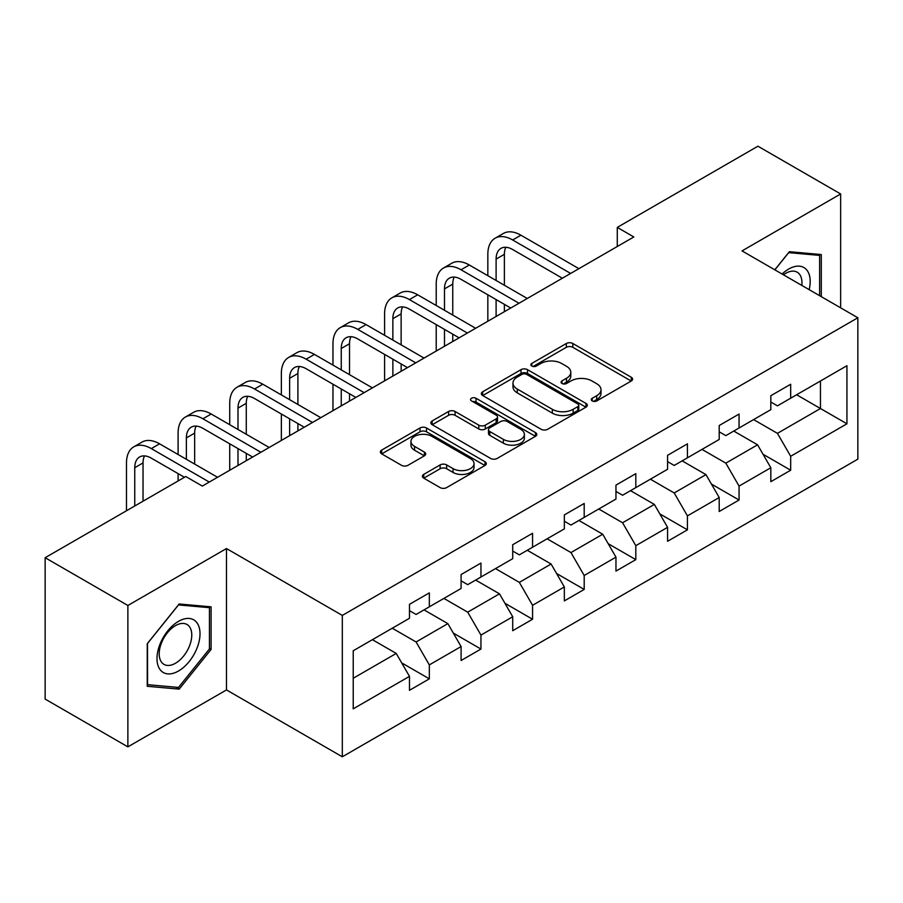 <?xml version="1.0" encoding="UTF-8"?>
<svg xmlns="http://www.w3.org/2000/svg" width="903" height="903" viewBox="0 0 903 903"><rect width="100%" height="100%" fill="white"/><g stroke="black" fill="none" stroke-linecap="round" stroke-linejoin="round"><path stroke-width="1.35" d="M592.233 400.932A3.217 1.851 0 0 0 596.77 400.932L631.287 380.998A4.594 2.653 0 0 0 632.631 379.125A4.594 2.653 0 0 0 631.287 377.251L572.818 343.501A4.594 2.653 0 0 0 566.328 343.501L531.811 363.424A3.217 1.851 0 0 0 530.874 364.733A3.217 1.851 0 0 0 531.811 366.042A3.217 1.851 0 0 0 536.359 366.042L540.829 363.469A14.696 8.488 0 0 1 561.61 363.469L566.486 366.279A14.696 8.488 0 0 1 570.786 372.284A14.696 8.488 0 0 1 566.486 378.289L562.016 380.863A3.217 1.851 0 0 0 561.079 382.172A3.217 1.851 0 0 0 562.016 383.493A3.217 1.851 0 0 0 566.565 383.493L571.035 380.908A14.696 8.488 0 0 1 591.826 380.908L596.691 383.719A14.696 8.488 0 0 1 601.003 389.724A14.696 8.488 0 0 1 596.691 395.728L592.233 398.302A3.217 1.851 0 0 0 591.284 399.611A3.217 1.851 0 0 0 592.233 400.932L592.233 398.302M423.733 474.391A4.594 2.653 0 0 0 422.39 476.265A4.594 2.653 0 0 0 423.733 478.138L440.133 487.609A4.594 2.653 0 0 0 446.635 487.609L484.956 465.485A4.594 2.653 0 0 0 486.311 463.611A4.594 2.653 0 0 0 484.956 461.726L426.498 427.977A4.594 2.653 0 0 0 419.997 427.977L381.676 450.1A4.594 2.653 0 0 0 380.332 451.985A4.594 2.653 0 0 0 381.676 453.859L401.485 465.293A4.594 2.653 0 0 0 407.987 465.293L424.387 455.823A4.594 2.653 0 0 0 425.731 453.949A4.594 2.653 0 0 0 424.387 452.076L414.556 446.398A12.292 7.089 0 0 1 410.955 441.386A12.292 7.089 0 0 1 418.541 434.828A12.292 7.089 0 0 1 431.939 436.375L470.429 458.589A12.292 7.089 0 0 1 474.03 463.611A12.292 7.089 0 0 1 466.445 470.158A12.292 7.089 0 0 1 453.046 468.623L446.635 464.921A4.594 2.653 0 0 0 440.133 464.921L423.733 474.391L423.733 478.138M226.484 548.55L127.876 605.484L45.15 557.715L45.15 699.091L127.876 746.86L226.484 689.926L342.305 756.793L342.305 615.417L226.484 548.55L226.484 689.926M840.648 307.833L840.648 193.964L742.029 250.899L857.85 317.766L342.305 615.417M840.648 193.964L757.922 146.207L617.28 227.398L617.28 246.508M45.15 557.715L185.781 476.524L202.328 486.074L633.827 236.958L617.28 227.398M541.157 429.286A4.594 2.653 0 0 0 547.647 429.286L585.979 407.163A4.594 2.653 0 0 0 587.322 405.289A4.594 2.653 0 0 0 585.979 403.415L527.51 369.654A4.594 2.653 0 0 0 521.008 369.654L482.687 391.789A4.594 2.653 0 0 0 481.344 393.663A4.594 2.653 0 0 0 482.687 395.537L541.157 429.286M472.766 401.621A3.217 1.851 0 0 1 476.028 402.072L476.028 398.257L535.468 432.571A4.594 2.653 0 0 1 536.811 434.445A4.594 2.653 0 0 1 535.468 436.318L497.135 458.453A4.594 2.653 0 0 1 490.645 458.453L432.176 424.692L432.176 420.945A4.594 2.653 0 0 0 430.833 422.818A4.594 2.653 0 0 0 432.176 424.692M432.176 420.945L448.588 411.475A4.594 2.653 0 0 1 455.078 411.475L478.793 425.166A4.594 2.653 0 0 0 485.283 425.166L496.165 418.879A4.594 2.653 0 0 0 497.508 417.005A4.594 2.653 0 0 0 496.165 415.132L471.479 400.876A3.217 1.851 0 0 1 470.542 399.566A3.217 1.851 0 0 1 472.529 397.851A3.217 1.851 0 0 1 476.028 398.257M342.305 756.793L857.85 459.142L857.85 317.766M401.7 662.892L429.331 678.842L429.331 664.901L461.094 646.559L461.094 660.499L480.949 649.043L480.949 635.091L512.712 616.76L512.712 630.7L532.567 619.244L532.567 605.292L564.341 586.95L564.341 600.901L584.196 589.433L584.196 575.493L615.959 557.151L615.959 571.091L635.814 559.634L635.814 545.683L667.577 527.341L667.577 541.292L687.431 529.824L687.431 515.884L719.206 497.542L719.206 511.493L739.06 500.025L739.06 486.085L770.823 467.743L770.823 481.683L790.678 470.226L790.678 456.275L846.935 423.8L846.935 365.715L820.455 381.01L820.455 408.517L846.935 423.8M429.331 678.842L409.477 690.31L409.477 676.358L353.22 708.844L353.22 650.758L409.477 618.284L409.477 604.333L429.331 592.876L429.331 606.816L461.094 588.474L461.094 574.534L480.949 563.066L480.949 577.017L512.712 558.675L512.712 544.735L532.567 533.267L532.567 547.218L564.341 528.876L564.341 514.924L584.196 503.468L584.196 517.408L615.959 499.066L615.959 485.125L635.814 473.657L635.814 487.609L667.577 469.267L667.577 455.315L687.431 443.858L687.431 457.81L719.206 439.468L719.206 425.516L739.06 414.059L739.06 427.999L770.823 409.657L770.823 395.717L790.678 384.249L790.678 398.2L846.935 365.715M424.038 609.875L447.865 623.634L416.091 641.977L392.263 628.217M409.477 610.642L416.091 614.458L429.331 606.816M416.091 641.977L429.331 664.901M447.865 623.634L461.094 646.559M475.655 580.076L499.483 593.824L467.709 612.166L443.892 598.418M461.094 580.832L467.709 584.659L480.949 577.017M467.709 612.166L480.949 635.091M499.483 593.824L512.712 616.76M527.273 550.266L551.101 564.025L519.338 582.367L495.51 568.608M512.712 551.033L519.338 554.86L532.567 547.218M519.338 582.367L532.567 605.292M551.101 564.025L564.341 586.95M578.902 520.467L602.719 534.226L570.956 552.568L547.128 538.809M564.341 521.234L570.956 525.049L584.196 517.408M570.956 552.568L584.196 575.493M602.719 534.226L615.959 557.151M630.52 490.668L654.348 504.416L622.573 522.758L598.757 509.01M615.959 491.424L622.573 495.25L635.814 487.609M622.573 522.758L635.814 545.683M654.348 504.416L667.577 527.341M682.137 460.857L705.965 474.617L674.202 492.959L650.374 479.2M667.577 461.625L674.202 465.451L687.431 457.81M674.202 492.959L687.431 515.884M705.965 474.617L719.206 497.542M733.755 431.058L757.583 444.818L725.82 463.149L701.992 449.401M719.206 431.826L725.82 435.641L739.06 427.999M725.82 463.149L739.06 486.085M757.583 444.818L770.823 467.743M796.627 394.758L820.455 408.517L777.438 433.35L753.61 419.59M770.823 402.016L777.438 405.842L790.678 398.2M777.438 433.35L790.678 456.275M127.876 605.484L127.876 746.86M353.22 678.266L396.236 653.433L372.408 639.685M396.236 653.433L409.477 676.358M763.046 454.265L790.678 470.226M711.429 484.076L739.06 500.025M659.8 513.875L687.431 529.824M608.182 543.685L635.814 559.634M556.564 573.484L584.196 589.433M504.946 603.283L532.567 619.244M453.317 633.093L480.949 649.043M821.29 296.658L821.29 254.544L789.357 251.689L774.785 269.816M147.234 686.28L179.166 689.136L211.099 649.415L211.099 606.839L179.166 603.983L147.234 643.704L147.234 686.28M209.44 648.456L211.099 649.415M175.792 687.183L179.166 689.136M593.508 401.383L596.691 399.544A14.696 8.488 0 0 0 601.003 393.539L601.003 389.724M570.786 372.284L570.786 376.099A14.696 8.488 0 0 1 566.486 382.104L563.303 383.944M631.22 381.043L572.818 347.316A4.594 2.653 0 0 0 566.328 347.316L533.097 366.505M585.912 407.197L527.51 373.481A4.594 2.653 0 0 0 521.008 373.481L482.744 395.57M577.852 406.598A3.217 1.851 0 0 0 578.8 405.289A3.217 1.851 0 0 0 577.852 403.98L526.539 374.35A3.217 1.851 0 0 0 521.99 374.35L517.284 377.07A14.696 8.488 0 0 0 512.972 383.064A14.696 8.488 0 0 0 517.284 389.069L552.354 409.319A14.696 8.488 0 0 0 573.145 409.319L577.852 406.598L577.852 410.425A3.217 1.851 0 0 0 578.8 409.104L578.8 405.289M512.972 383.064L512.972 386.89A14.696 8.488 0 0 0 517.284 392.884L517.284 389.069M577.852 410.425L573.145 413.145A14.696 8.488 0 0 1 552.354 413.145L517.284 392.884M432.244 424.726L448.588 415.301L448.588 411.475M497.508 417.005L497.508 420.832A4.594 2.653 0 0 1 496.165 422.706L485.283 428.981A4.594 2.653 0 0 1 478.793 428.981L455.078 415.301A4.594 2.653 0 0 0 448.588 415.301M476.028 402.072L535.411 436.352M503.389 439.366A12.292 7.089 0 0 0 516.787 440.912A12.292 7.089 0 0 0 524.372 434.354A12.292 7.089 0 0 0 520.771 429.343L507.215 421.509A4.594 2.653 0 0 0 500.714 421.509L489.832 427.785A4.594 2.653 0 0 0 488.489 429.67A4.594 2.653 0 0 0 489.832 431.544L503.389 439.366L503.389 443.192A12.292 7.089 0 0 0 516.787 444.727A12.292 7.089 0 0 0 524.372 438.169L524.372 434.354M488.489 429.67L488.489 433.485A4.594 2.653 0 0 0 489.832 435.359L489.832 431.544M503.389 443.192L489.832 435.359M474.03 463.611L474.03 467.427A12.292 7.089 0 0 1 466.445 473.985A12.292 7.089 0 0 1 453.046 472.45L446.635 468.736A4.594 2.653 0 0 0 440.133 468.736L423.8 478.172M410.955 441.386L410.955 445.202A12.292 7.089 0 0 0 414.556 450.225L414.556 446.398M424.32 455.857L414.556 450.225M484.9 465.519L426.498 431.803A4.594 2.653 0 0 0 419.997 431.803L381.732 453.893M487.834 275.697L487.834 254.307A35.093 20.261 60 0 1 495.104 238.234L503.377 233.459A35.093 20.261 60 0 1 520.918 235.198L578.902 268.665M495.104 238.234A35.093 20.261 60 0 1 512.656 239.972L570.628 273.44M562.355 278.226L512.656 249.521A23.399 13.511 -120 0 0 500.951 248.37A23.399 13.511 -120 0 0 496.108 259.082L496.108 280.472M505.849 247.287A23.399 13.511 -120 0 0 504.382 254.307L504.382 285.246M496.108 299.582L496.108 316.468M504.382 304.356L504.382 311.693M487.834 321.242L487.834 294.807M817.576 254.217L819.631 255.402L819.631 295.699M774.853 269.85L788.691 252.637L819.631 255.402M809.167 289.66A30.42 17.563 120 0 0 803.896 267.548A30.42 17.563 120 0 0 782.111 274.038M801.808 285.416A23.026 13.297 120 0 0 797.191 272.198A23.026 13.297 120 0 0 783.443 274.805M178.501 671.008A30.42 17.563 120 0 0 200.014 633.759A30.42 17.563 120 0 0 178.501 621.343A30.42 17.563 120 0 0 156.998 658.592A30.42 17.563 120 0 0 178.501 671.008M175.487 663.242A23.026 13.297 120 0 0 190.533 642.947A23.026 13.297 120 0 0 187 624.492A23.026 13.297 120 0 0 175.487 625.632A23.026 13.297 120 0 0 160.441 645.927A23.026 13.297 120 0 0 163.974 664.382A23.026 13.297 120 0 0 175.487 663.242M147.561 643.41L178.501 604.92L209.44 607.685L209.44 648.941L178.501 687.431L147.561 684.666L147.505 643.376M207.397 606.5L209.44 607.685M436.217 305.507L436.217 284.106A35.093 20.261 60 0 1 443.486 268.033L451.748 263.258A35.093 20.261 60 0 1 469.3 264.997L527.273 298.475M443.486 268.033A35.093 20.261 60 0 1 461.027 269.771L518.999 303.25M510.737 308.025L461.027 279.332A23.399 13.511 -120 0 0 449.333 278.169A23.399 13.511 -120 0 0 444.49 288.881L444.49 310.282M454.22 277.086A23.399 13.511 -120 0 0 452.753 284.106L452.753 315.057M444.49 329.381L444.49 346.267M452.753 334.155L452.753 341.492M436.217 351.053L436.217 324.606M384.588 335.306L384.588 313.905A35.093 20.261 60 0 1 391.857 297.843L400.131 293.069A35.093 20.261 60 0 1 417.683 294.807L475.655 328.274M391.857 297.843A35.093 20.261 60 0 1 409.409 299.582L467.382 333.049M459.108 337.824L409.409 309.131A23.399 13.511 -120 0 0 397.715 307.968A23.399 13.511 -120 0 0 392.861 318.68L392.861 340.081M402.603 306.896A23.399 13.511 -120 0 0 401.135 313.905L401.135 344.856M392.861 359.191L392.861 376.077M401.135 363.965L401.135 371.302M384.588 380.852L384.588 354.405M332.97 365.105L332.97 343.716A35.093 20.261 60 0 1 340.239 327.642L348.513 322.868A35.093 20.261 60 0 1 366.065 324.606L424.038 358.073M340.239 327.642A35.093 20.261 60 0 1 357.791 329.381L415.764 362.859M407.49 367.634L357.791 338.941A23.399 13.511 -120 0 0 346.086 337.778A23.399 13.511 -120 0 0 341.244 348.49L341.244 369.88M350.985 336.695A23.399 13.511 -120 0 0 349.517 343.716L349.517 374.666M341.244 388.99L341.244 405.876M349.517 393.764L349.517 401.101M332.97 410.651L332.97 384.215M281.352 394.916L281.352 373.515A35.093 20.261 60 0 1 288.621 357.453L296.895 352.667A35.093 20.261 60 0 1 314.436 354.405L372.408 387.884M288.621 357.453A35.093 20.261 60 0 1 306.162 359.191L364.146 392.658M355.872 397.433L306.162 368.74A23.399 13.511 -120 0 0 294.468 367.577A23.399 13.511 -120 0 0 289.626 378.289L289.626 399.69M299.356 366.505A23.399 13.511 -120 0 0 297.9 373.515L297.9 404.465M289.626 418.789L289.626 435.675M297.9 423.563L297.9 430.9M281.352 440.461L281.352 414.014M229.723 424.715L229.723 403.314A35.093 20.261 60 0 1 236.992 387.252L245.266 382.477A35.093 20.261 60 0 1 262.818 384.215L320.791 417.683M236.992 387.252A35.093 20.261 60 0 1 254.544 388.99L312.517 422.457M304.243 427.232L254.544 398.539A23.399 13.511 -120 0 0 242.851 397.388A23.399 13.511 -120 0 0 237.997 408.1L237.997 429.489M247.738 396.304A23.399 13.511 -120 0 0 246.271 403.314L246.271 434.264M237.997 448.599L237.997 465.485M246.271 453.374L246.271 460.711M229.723 470.26L229.723 443.824M178.105 454.514L178.105 433.124A35.093 20.261 60 0 1 185.375 417.051L193.648 412.276A35.093 20.261 60 0 1 211.2 414.014L269.173 447.482M185.375 417.051A35.093 20.261 60 0 1 202.927 418.789L260.899 452.268M252.626 457.042L202.927 428.349A23.399 13.511 -120 0 0 191.222 427.187A23.399 13.511 -120 0 0 186.379 437.899L186.379 459.3M196.12 426.103A23.399 13.511 -120 0 0 194.653 433.124L194.653 464.074M178.105 480.96L178.105 473.623M126.488 510.759L126.488 462.923A35.093 20.261 60 0 1 133.757 446.861L142.031 442.086A35.093 20.261 60 0 1 159.571 443.824L217.555 477.292M133.757 446.861A35.093 20.261 60 0 1 151.309 448.599L209.282 482.067M184.46 477.292L151.309 458.148A23.399 13.511 -120 0 0 139.604 456.986A23.399 13.511 -120 0 0 134.761 467.698L134.761 505.985M144.491 455.913A23.399 13.511 -120 0 0 143.035 462.923L143.035 501.21M596.691 399.544L596.691 395.728M562.016 383.493L562.016 380.863M566.486 382.104L566.486 378.289M531.811 366.042L531.811 363.424M566.328 347.316L566.328 343.501M572.818 347.316L572.818 343.501M631.287 380.998L631.287 377.251M482.687 395.537L482.687 391.789M521.008 373.481L521.008 369.654M527.51 373.481L527.51 369.654M585.979 407.163L585.979 403.415M552.354 413.145L552.354 409.319M573.145 413.145L573.145 409.319M455.078 415.301L455.078 411.475M478.793 428.981L478.793 425.166M485.283 428.981L485.283 425.166M496.165 422.706L496.165 418.879M535.468 436.318L535.468 432.571M440.133 468.736L440.133 464.921M446.635 468.736L446.635 464.921M453.046 472.45L453.046 468.623M424.387 455.823L424.387 452.076M381.676 453.859L381.676 450.1M419.997 431.803L419.997 427.977M426.498 431.803L426.498 427.977M484.956 465.485L484.956 461.726M520.918 235.198L512.656 239.972M504.382 254.307L496.108 259.082M469.3 264.997L461.027 269.771M452.753 284.106L444.49 288.881M417.683 294.807L409.409 299.582M401.135 313.905L392.861 318.68M366.065 324.606L357.791 329.381M349.517 343.716L341.244 348.49M314.436 354.405L306.162 359.191M297.9 373.515L289.626 378.289M262.818 384.215L254.544 388.99M246.271 403.314L237.997 408.1M211.2 414.014L202.927 418.789M194.653 433.124L186.379 437.899M159.571 443.824L151.309 448.599M143.035 462.923L134.761 467.698"/></g></svg>

